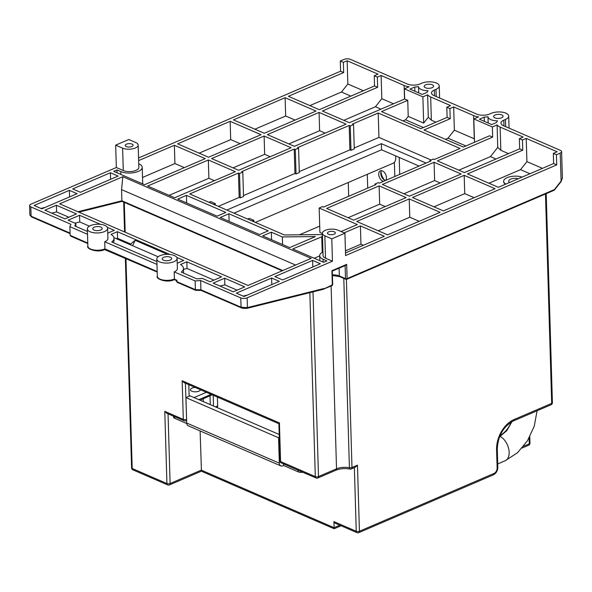 <?xml version="1.0" encoding="UTF-8"?>
<svg xmlns="http://www.w3.org/2000/svg" width="592" height="592" viewBox="0 0 592 592"><rect width="100%" height="100%" fill="white"/><g stroke="black" fill="none" stroke-linecap="round" stroke-linejoin="round"><path stroke-width="0.89" d="M234.003 213.15L381.544 149.791L419.077 166.056M299.471 234.802L319.717 226.114M426.055 163.066L381.359 143.686L226.84 210.042M381.544 149.791L381.359 143.686M399.711 174.374L399.208 157.45M380.982 171.71A9.576 5.846 -113.2 0 0 384.593 180.101M394.79 176.49L394.368 162.326M367.706 188.123L367.299 174.322M383.549 181.315A5.631 3.441 66.8 0 1 378.725 174.322A5.631 3.441 66.8 0 1 380.36 170.814A5.631 3.441 66.8 0 1 384.297 172.331A5.631 3.441 66.8 0 1 386.443 177.667A5.631 3.441 66.8 0 1 385.777 180.36M381.507 170.659A5.631 3.441 -113.2 0 0 380.782 172.857A5.631 3.441 -113.2 0 0 380.774 173.441A5.631 3.441 -113.2 0 0 383.623 179.457A5.631 3.441 -113.2 0 0 385.599 180.434M395.567 155.866A9.013 5.498 66.8 0 1 395.752 157.62A9.013 5.498 66.8 0 1 393.14 163.222L255.337 222.4M307.196 474.14A2.257 1.502 113.4 0 0 307.44 474.288A2.257 1.502 113.4 0 0 307.707 474.362M302.845 472.253A4.507 1.939 178.3 0 1 298.213 471.839L283.546 465.482L282.732 465.837A4.507 2.997 113.4 0 1 280.815 465.904A4.507 2.997 113.4 0 1 279.328 463.181L186.702 423.028L185.947 397.609L278.573 437.762L279.328 463.181M186.739 423.517L174.714 418.307A4.507 1.939 178.3 0 1 173.486 417.027L173.463 416.169M280.815 465.904L188.189 425.752A4.507 2.997 -66.6 0 1 186.702 423.028M279.172 434.484L190.047 395.848L185.947 397.609M278.573 437.762L279.261 437.466M283.501 463.869L283.546 465.482M348.688 196.285L348.281 182.484M545.476 193.969L551.692 403.381A2.257 1.376 66.8 0 1 551.041 404.78A2.257 2.257 0 0 0 552.403 402.641A2.257 0.969 178.3 0 1 551.692 403.381L513.96 419.587A24.79 16.487 -66.6 0 0 496.577 449.698L497.125 467.998A4.507 2.997 113.4 0 1 493.957 473.474L359.433 531.246A2.257 0.969 178.3 0 1 356.251 531.283A2.257 1.502 113.4 0 0 356.991 532.645L334.606 522.943A2.257 1.502 -66.6 0 1 333.866 521.574L334.206 528.338M278.854 423.717L184.171 382.676L182.166 380.767L183.313 419.395A2.257 1.502 113.4 0 0 184.053 420.757L166.789 413.275L164.783 411.366L166.929 483.546A2.257 1.502 113.4 0 0 167.669 484.907A2.257 2.257 0 0 0 169.453 484.915L201.376 471.202L334.14 528.76L341.118 525.763M200.118 430.924L201.435 470.788M189.129 396.24L188.789 384.674M217.397 397.077L217.664 405.971A2.257 1.376 66.8 0 1 217.012 407.377L216.82 407.459M351.337 468.923A2.257 1.376 -113.2 0 0 351.988 467.517A2.257 0.969 178.3 0 1 349.413 467.739A11.27 4.847 -1.7 0 0 336.53 468.827A2.257 1.376 66.8 0 1 335.879 470.226C340.104 468.59 344.81 468.198 350.005 469.064A2.257 2.257 0 0 0 351.337 468.923L355.444 467.155L357.472 465.164L351.988 467.517L346.401 279.387M278.906 423.739L279.957 460.916A2.257 2.257 0 0 0 281.311 462.922A2.257 1.502 -66.6 0 1 280.564 461.553A2.257 0.969 178.3 0 1 279.957 460.916M279.579 423.583L279.424 422.925L182.166 380.767M194.05 397.587L206.364 392.296M212.128 394.797L200.118 400.214M200.54 389.773A5.069 2.183 178.3 0 1 198.979 391.134A5.069 2.183 178.3 0 1 193.525 391.689A5.069 2.183 178.3 0 1 190.439 389.78A5.069 2.183 178.3 0 1 192.03 388.123A5.069 2.183 178.3 0 1 195.205 387.457M249.247 218.344L247.604 219.047L252.236 221.053L253.879 220.35L249.247 218.344M253.924 221.785L253.879 220.35M210.656 201.613L209.013 202.316L213.645 204.321L215.288 203.618L210.656 201.613M215.325 205.054L215.288 203.618M282.798 270.544L121.893 200.792L122.366 201.302L121.153 201.487M341.059 231.531L357.309 224.553L319.177 208.029L319.902 232.427L322.403 233.507M218.352 206.364L239.168 197.425L240.248 197.891L243.527 196.485L242.801 172.087L239.523 173.493L238.443 173.027L189.714 193.954L284.352 234.972L322.433 234.55M243.497 195.567L294.942 173.471L296.022 173.944L299.308 172.531L298.583 148.133L295.297 149.539L294.217 149.073L241.721 171.621L242.801 172.087M299.278 171.613L349.902 149.872L350.982 150.338L354.268 148.932L353.542 124.535L350.257 125.941L349.176 125.474L297.502 147.667L298.583 148.133M354.238 148.007L378.939 137.403L431.043 159.988M115.662 145.151L122.611 148.163A9.013 3.878 -1.7 0 0 132.549 148.858A9.013 3.878 -1.7 0 0 138.18 145.077A9.013 3.878 -1.7 0 0 135.738 142.524L128.79 139.512L115.662 145.151L116.328 167.514L31.021 204.151A4.507 1.939 -1.7 0 0 29.6 205.624A4.507 1.939 -1.7 0 0 30.821 206.897L70.959 224.301L69.886 226.662L70.145 235.364L71.277 236.275L70.707 236.156M116.328 167.514L123.277 170.526A9.013 3.878 178.3 0 0 133.215 171.229A9.013 3.878 178.3 0 0 138.846 167.44L138.18 145.077M138.565 157.968L340.592 71.21L343.678 72.55L288.393 96.289L319.266 109.675L374.558 85.936L377.644 87.268L322.359 111.015L349.369 122.722L404.662 98.982L407.747 100.322L381.5 111.592L420.868 128.656L447.115 117.386L450.201 118.726L423.953 129.996L463.321 147.06L489.569 135.79L492.655 137.129L437.37 160.869L464.387 172.583L519.672 148.836L522.758 150.176L467.473 173.922L498.346 187.301L553.631 163.562L553.335 153.395L557.102 151.774L526.229 138.387L522.455 140.008L519.369 138.669L523.143 137.048L500.136 127.08A13.52 5.816 -1.7 0 1 497.095 124.919L492.352 126.962L473.829 118.933L478.573 116.89A13.52 5.816 -1.7 0 1 473.585 115.573L453.672 106.937L449.898 108.558L446.812 107.219L450.586 105.598L430.673 96.97A13.52 5.816 -1.7 0 1 427.631 94.809L422.88 96.844L404.358 88.815L409.102 86.78A13.52 5.816 -1.7 0 1 404.114 85.455L381.115 75.487L377.341 77.108L374.255 75.769L378.029 74.148L347.149 60.761L343.375 62.382L340.289 61.043L344.063 59.422A4.507 1.939 -1.7 0 1 350.434 59.355L407.4 84.049A9.013 3.878 178.3 0 0 420.135 83.909L421.778 83.198A10.367 4.462 -1.7 0 1 432.93 82.073A10.367 4.462 -1.7 0 1 439.242 85.973A10.367 4.462 -1.7 0 1 435.978 89.355L436.193 96.526M344.914 233.204L337.973 230.192A9.013 3.878 -1.7 0 0 328.035 229.496A9.013 3.878 -1.7 0 0 322.396 233.278L323.062 255.64A9.013 3.878 178.3 0 0 325.511 258.193L332.452 261.205L331.794 238.842L344.914 233.204L345.58 255.566L556.724 164.902L553.631 163.562M177.089 258.401A10.138 4.366 -1.7 0 0 170.918 254.59A10.138 4.366 -1.7 0 0 160.003 255.692A10.138 4.366 -1.7 0 0 156.813 259.007A10.138 4.366 -1.7 0 0 162.992 262.818A10.138 4.366 -1.7 0 0 173.9 261.716A10.138 4.366 -1.7 0 0 177.089 258.401L177.393 268.568A10.138 4.366 178.3 0 1 174.203 271.883L195.153 280.963L200.636 280.512L240.774 297.909A4.507 1.939 -1.7 0 0 247.145 297.843L332.452 261.205M156.976 264.417L104.732 241.765A10.138 4.366 178.3 0 0 107.922 238.458L107.618 228.29A10.138 4.366 -1.7 0 0 101.447 224.479A10.138 4.366 -1.7 0 0 90.539 225.582A10.138 4.366 -1.7 0 0 87.35 228.889A10.138 4.366 -1.7 0 0 93.521 232.708A10.138 4.366 -1.7 0 0 104.429 231.605A10.138 4.366 -1.7 0 0 107.618 228.29M87.505 234.299L69.886 226.662M156.895 261.546L111.74 241.98A16.228 6.986 -1.7 0 0 114.004 238.273A16.228 6.986 -1.7 0 0 111.03 234.402L117.371 231.679L117.571 238.347L116.328 238.657M176.808 257.439L183.757 260.45L177.408 263.181A16.228 6.986 -1.7 0 0 177.23 263.122M169.934 254.456L117.371 231.679M181.211 272.091L196.847 278.869L202.331 278.41L210.093 281.777L221.578 276.849L186.843 261.79L180.493 264.52A16.228 6.986 -1.7 0 1 183.476 268.391A16.228 6.986 -1.7 0 1 181.211 272.091M100.462 224.346L79.55 215.281L68.065 220.209L75.835 223.576L75.917 226.447M87.424 231.435L74.755 225.944L75.835 223.576M107.337 227.328L114.286 230.34L107.936 233.063A16.228 6.986 -1.7 0 0 107.759 233.011M262.648 235.897L289.666 247.611L315.373 236.571L282.347 236.933L271.343 232.168L262.648 235.897M228.889 213.764L220.194 217.493L259.562 234.558L268.257 230.828L228.889 213.764L229.111 221.364M186.436 195.36L177.741 199.097L217.109 216.161L225.804 212.424L186.436 195.36L186.658 202.96M319.177 208.029L322.462 206.615L323.543 207.082L376.038 184.541L374.958 184.075L378.244 182.662L379.324 183.135L430.998 160.943L429.918 160.469L433.196 159.063L434.276 159.529L460.036 148.474L378.214 113.005L352.462 124.061L353.542 124.535M69.375 190.343L34.107 205.491L41.825 208.835L77.093 193.688L69.375 190.343L69.575 196.921M118.111 176.076L110.393 172.731L72.661 188.937L80.379 192.282L118.111 176.076M244.059 296.503L279.328 281.355L271.61 278.011L236.341 293.158L244.059 296.503M320.346 263.743L312.628 260.399L274.895 276.597L282.613 279.942L320.346 263.743M261.028 134.687L230.155 121.301L177.652 143.849L208.532 157.228L261.028 134.687M238.635 170.281L291.131 147.734L264.113 136.027L211.618 158.567L238.635 170.281M285.115 97.702L233.433 119.895L264.306 133.274L315.987 111.081L285.115 97.702L285.655 116.002L254.908 129.204M294.416 146.328L346.091 124.135L319.073 112.421L267.399 134.613L294.416 146.328M174.655 197.758L235.35 171.687L208.34 159.981L147.637 186.043L174.655 197.758M387.605 234.854L440.108 212.313L409.227 198.927L356.732 221.475L387.605 234.854M379.124 185.881L326.629 208.421L353.646 220.135L406.142 197.587L379.124 185.881L379.672 204.181L348.103 217.73M434.084 162.275L382.41 184.467L409.427 196.181L461.101 173.989L434.084 162.275L434.632 180.575L403.885 193.776M443.386 210.9L495.067 188.715L464.187 175.328L412.513 197.521L443.386 210.9M138.735 163.784L138.861 163.836A12.395 5.335 -1.7 0 1 142.228 167.344A12.395 5.335 -1.7 0 1 138.328 171.391A12.395 5.335 -1.7 0 1 120.812 171.584L116.957 169.911L113.671 171.325L144.552 184.704L205.246 158.641L174.374 145.255L138.646 160.595M322.492 236.489L292.751 248.951L323.624 262.33L326.91 260.924L323.047 259.252A12.395 5.335 178.3 0 1 319.68 255.744A12.395 5.335 178.3 0 1 322.951 251.985M345.499 252.939L384.326 236.267L360.402 225.892L344.152 232.871M244.733 286.883L233.255 291.819L213.187 283.117L224.664 278.188L244.733 286.883M122.84 176.712L59.674 203.833L248.018 285.477L311.177 258.356L122.84 176.712L121.56 189.618L121.893 200.792L77.885 211.729M56.395 205.246L44.911 210.175L64.979 218.877L76.464 213.941L56.395 205.246L56.595 211.914L51.726 213.127M319.687 255.914L314.226 258.26M363.392 245.258L360.942 244.193L345.439 250.853M321.745 236.497L322.211 252.384M360.402 225.892L360.942 244.193M114.004 238.273L114.064 240.308A16.228 6.986 178.3 0 1 113.235 242.624M166.441 254.36L166.026 253.694L135.161 240.322L130.647 244.015L117.571 238.347M130.647 244.015L131.165 245.088M135.161 240.322L132.578 245.702M166.026 253.694L165.686 254.405M113.908 237.607L158.123 256.773M183.498 269.345L187.042 268.465L213.949 280.127M186.843 261.79L187.042 268.465M74.881 223.169L79.75 221.956L89.414 226.144M79.55 215.281L79.75 221.956M282.347 236.933L282.569 244.54M271.343 232.168L271.565 239.767M239.523 173.493L240.248 197.891M294.217 149.073L294.942 173.471M295.297 149.539L296.022 173.944M349.176 125.474L349.902 149.872M350.257 125.941L350.982 150.338M378.214 113.005L378.939 137.403M429.918 160.469L429.947 161.394M374.958 184.075L374.988 184.993M239.168 197.425L238.443 173.027M40.922 208.443L45.258 207.363M110.393 172.731L110.586 179.309M271.809 284.589L271.61 278.011M243.157 296.111L247.493 295.031M312.628 260.399L312.82 266.97M230.155 121.301L230.695 139.601L199.134 153.158M240.093 143.678L230.695 139.601M270.196 156.725L264.661 154.32L264.113 136.027M264.661 154.32L233.093 167.876M295.053 120.072L285.655 116.002M325.156 133.126L319.621 130.721L319.073 112.421M319.621 130.721L288.874 143.923M214.422 180.678L208.88 178.273L208.34 159.981M208.88 178.273L169.112 195.353M419.173 221.304L409.775 217.227L409.227 198.927M409.775 217.227L378.207 230.784M385.207 206.578L379.672 204.181M440.167 182.98L434.632 180.575M474.133 197.698L464.735 193.628L464.187 175.328M464.735 193.628L433.988 206.83M174.374 145.255L174.914 163.555L184.312 167.625M142.524 177.467L174.914 163.555M116.957 169.911L117.038 172.783M29.948 215.066L31.102 216.221A1.125 0.747 113.4 0 0 31.472 216.901A1.125 0.747 113.4 0 0 31.487 216.901L29.948 215.066M340.289 61.043L340.592 71.21M70.078 233.078L31.102 216.221L30.821 206.897M87.764 243.031L70.145 235.364M177.696 282.399A1.125 0.747 -66.6 0 1 177.341 282.384A1.125 0.747 -66.6 0 1 177.334 282.377A1.125 0.747 -66.6 0 1 176.956 281.696L176.816 280.571M176.423 280.164L174.411 279.002L174.203 271.883M100.721 229.999A4.736 2.035 178.3 0 1 95.638 230.51A4.736 2.035 178.3 0 1 92.752 228.734A4.736 2.035 178.3 0 1 94.239 227.187A4.736 2.035 178.3 0 1 99.33 226.669A4.736 2.035 178.3 0 1 102.216 228.453A4.736 2.035 178.3 0 1 100.721 229.999M157.191 271.536L104.939 248.884L104.732 241.765M195.153 280.963L195.412 289.666L176.956 281.696L176.912 280.083M195.412 289.666L195.745 290.228L195.412 289.666L200.917 289.799L201.25 290.361M200.636 280.512L200.917 289.799L241.055 307.226L247.434 307.596L247.145 297.843M556.724 164.902L556.421 154.734L560.195 153.113A4.507 1.939 -1.7 0 0 561.608 151.641A4.507 1.939 -1.7 0 0 560.387 150.368L503.422 125.674A9.013 3.878 178.3 0 1 500.973 123.121A9.013 3.878 178.3 0 1 503.807 120.176L505.45 119.473A10.367 4.462 -1.7 0 0 508.706 116.084A10.367 4.462 -1.7 0 0 502.393 112.191A10.367 4.462 -1.7 0 0 491.249 113.316L489.606 114.019A9.013 3.878 178.3 0 1 476.871 114.16L433.951 95.556A9.013 3.878 178.3 0 1 431.501 93.003A9.013 3.878 178.3 0 1 434.336 90.065L435.978 89.355M560.195 153.113L561.135 181.552L554.497 189.951L554.386 189.581L347.097 278.603L346.675 264.365L331.905 270.707L332.327 284.937L323.387 289.148L332.001 285.64A1.125 1.125 0 0 0 332.682 284.574A1.125 0.488 178.3 0 1 332.327 284.937A1.125 0.688 66.8 0 1 332.001 285.64M346.35 279.283A1.125 0.688 -113.2 0 0 346.764 279.298L554.053 190.284A1.125 0.688 66.8 0 0 554.386 189.581L561.024 181.189L562.341 178.251M501.587 117.801A4.736 2.035 178.3 0 1 496.496 118.311A4.736 2.035 178.3 0 1 493.617 116.535A4.736 2.035 178.3 0 1 495.104 114.989A4.736 2.035 178.3 0 1 500.196 114.471A4.736 2.035 178.3 0 1 503.074 116.254A4.736 2.035 178.3 0 1 501.587 117.801M556.421 154.734L553.335 153.395M484.212 117.135A13.52 5.816 -1.7 0 0 487.986 116.713A10.367 4.462 -1.7 0 0 497.561 120.864A13.52 5.816 -1.7 0 0 496.562 122.492L491.723 124.564L479.379 119.214L484.212 117.135L484.337 121.36M432.123 87.683A4.736 2.035 178.3 0 1 427.032 88.201A4.736 2.035 178.3 0 1 424.146 86.417A4.736 2.035 178.3 0 1 425.633 84.871A4.736 2.035 178.3 0 1 430.724 84.36A4.736 2.035 178.3 0 1 433.61 86.136A4.736 2.035 178.3 0 1 432.123 87.683M418.514 86.602A13.52 5.816 -1.7 0 1 414.74 87.024L409.908 89.096L422.259 94.454L427.091 92.374A13.52 5.816 -1.7 0 1 428.09 90.746A10.367 4.462 -1.7 0 1 418.514 86.602L418.707 92.914M414.74 87.024L414.866 91.249M487.986 116.713L488.171 123.025M132.046 144.115A3.944 1.695 178.3 0 1 133.111 145.225A3.944 1.695 178.3 0 1 130.647 146.883A3.944 1.695 178.3 0 1 126.303 146.579A3.944 1.695 178.3 0 1 125.23 145.462A3.944 1.695 178.3 0 1 127.694 143.804A3.944 1.695 178.3 0 1 132.046 144.115M526.229 138.387L526.917 161.616L520.56 169.652L488.948 183.231M522.455 140.008L522.758 150.176M542.464 168.357L526.917 161.616M520.56 169.652L529.958 173.73M505.442 184.26A11.27 4.847 178.3 0 1 503.651 181.737A11.27 4.847 178.3 0 1 503.651 181.537M522.114 177.097A11.27 4.847 -1.7 0 0 507.181 177.652A11.27 4.847 -1.7 0 0 503.637 181.33A11.27 4.847 -1.7 0 0 505.827 184.09M509.571 182.484A6.194 2.664 178.3 0 1 508.706 181.182A6.194 2.664 178.3 0 1 511.962 178.717A6.194 2.664 178.3 0 1 518.37 178.703M519.369 138.669L519.672 148.836M497.095 124.919L497.761 147.364L490.457 156.606L458.844 170.178M492.352 126.962L492.655 137.129M508.506 153.631L500.832 150.309L497.761 147.364M490.457 156.606L495.992 159.004M473.829 118.933L474.518 142.25M474.421 138.854L454.36 130.166L448.003 138.202L465.889 145.958M453.672 106.937L454.36 130.166M448.003 138.202L445.428 139.305M449.898 108.558L450.201 118.726M446.812 107.219L447.115 117.386M402.974 120.901L405.55 119.799L408.221 116.417L407.747 100.322M404.358 88.815L404.662 98.982M422.88 96.844L423.665 123.106L408.221 116.417M381.115 75.487L381.803 98.709L375.446 106.745L343.834 120.324M377.341 77.108L377.644 87.268M393.495 103.778L381.803 98.709M375.446 106.745L380.982 109.15M374.255 75.769L374.558 85.936M347.149 60.761L347.844 83.99L341.48 92.026L309.868 105.598M343.375 62.382L343.678 72.55M363.392 90.731L347.844 83.99M341.48 92.026L350.878 96.104M427.631 94.809L428.297 117.253L423.665 123.106M435.949 122.181L431.361 120.191L428.297 117.253M405.55 119.799L423.435 127.554M345.106 265.401L346.675 264.365M246.82 308.373A1.125 0.747 -104 0 0 246.916 308.358A1.125 0.747 -104 0 0 246.938 308.358A1.125 0.747 -104 0 0 247.434 307.596L324.187 288.437M240.774 297.909L241.055 307.226A1.125 0.747 113.4 0 0 241.425 307.914A1.125 0.747 113.4 0 0 241.44 307.914A1.125 0.747 113.4 0 0 241.521 307.944M68.835 217.22L56.595 211.914M220.002 286.069L224.864 284.856L237.103 290.161M224.664 278.188L224.864 284.856M295.586 265.053L121.56 189.618M331.794 238.842L324.845 235.831A9.013 3.878 -1.7 0 1 322.396 233.278M328.538 234.24A3.944 1.695 178.3 0 1 327.465 233.13A3.944 1.695 178.3 0 1 329.929 231.472A3.944 1.695 178.3 0 1 334.28 231.775A3.944 1.695 178.3 0 1 335.346 232.893A3.944 1.695 178.3 0 1 332.882 234.55A3.944 1.695 178.3 0 1 328.538 234.24M174.44 279.306L174.411 279.002A10.138 4.366 178.3 0 1 163.503 280.105A10.138 4.366 178.3 0 1 157.331 276.286L156.813 259.007M87.35 228.889L87.86 246.176A10.138 4.366 178.3 0 0 94.032 249.987A10.138 4.366 178.3 0 0 104.939 248.884L104.976 249.195M170.193 260.11A4.736 2.035 178.3 0 1 165.101 260.628A4.736 2.035 178.3 0 1 162.223 258.845A4.736 2.035 178.3 0 1 163.71 257.298A4.736 2.035 178.3 0 1 168.801 256.787A4.736 2.035 178.3 0 1 171.68 258.563A4.736 2.035 178.3 0 1 170.193 260.11M298.168 470.226L298.213 471.839M174.714 418.307L174.662 416.687M500.173 436.422A13.52 8.251 66.8 0 1 508.765 449.158A13.52 8.251 66.8 0 1 505.22 460.739L517.534 452.695L527.487 440.729L534.243 426.233L537.07 410.781M529.1 438.021L529.27 443.837L523.52 446.309M528.619 445.243A2.257 2.257 0 0 0 529.981 443.105A2.257 0.969 178.3 0 1 529.27 443.837A2.257 1.376 66.8 0 1 528.619 445.243L522.063 448.055M551.041 404.78L513.308 420.986A2.257 1.376 -113.2 0 0 513.96 419.587M496.577 449.698A2.257 0.969 -1.7 0 0 497.287 448.965L497.828 467.266A2.257 0.969 178.3 0 1 497.125 467.998M493.957 473.474A2.257 1.376 66.8 0 1 493.306 474.88C496.214 473.311 497.717 470.773 497.828 467.266M356.991 532.645A2.257 2.257 0 0 0 358.782 532.645A2.257 1.376 -113.2 0 0 359.433 531.246L357.472 465.164M354.364 467.621L356.251 531.283L333.866 521.574M339.815 525.2L334.043 527.679L201.28 470.122L170.111 483.509L168.039 413.815M500.114 435.409A20.283 13.49 113.4 0 0 511.162 422.089M350.005 469.064A2.257 0.955 -78.8 0 1 349.413 467.739L343.797 278.395M331.106 286.025L336.53 468.827L318.489 476.575L313.005 291.863M317.83 477.981A2.257 1.376 -113.2 0 0 318.489 476.575A2.257 0.969 178.3 0 1 315.299 476.612A2.257 1.502 113.4 0 0 316.047 477.973A2.257 2.257 0 0 0 317.83 477.981L335.879 470.226M309.845 292.655L315.299 476.612L280.564 461.553L279.424 422.925M211.137 394.361L198.823 399.652M186.591 419.321L185.422 383.216M217.664 405.971L215.525 406.896M213.512 406.023L213.194 395.256M203.337 401.613L203.256 398.867M210.027 395.959L210.286 404.625M184.053 420.757A2.257 2.257 0 0 0 185.836 420.764A2.257 1.376 -113.2 0 0 186.495 419.358A2.257 0.969 178.3 0 1 183.313 419.395L164.783 411.366M169.453 484.915A2.257 1.376 -113.2 0 0 170.111 483.509A2.257 0.969 178.3 0 1 166.929 483.546L132.194 468.487A2.257 0.969 178.3 0 1 131.579 467.85A2.257 2.257 0 0 0 132.934 469.856A2.257 1.502 -66.6 0 1 132.194 468.487L125.963 258.519M125.178 232.227L124.29 202.36M332.415 275.532L339.697 276.619A1.125 0.747 -66.6 0 1 339.327 275.939A9.013 3.878 -1.7 0 0 332.393 274.888M345.114 265.593L345.499 278.617L339.327 275.939L339.098 268.183M323.136 262.115L323.047 259.252M120.812 171.584L120.901 174.455M346.764 279.298A1.125 0.688 -113.2 0 0 347.097 278.603A1.125 0.488 178.3 0 1 345.499 278.617A1.125 0.747 113.4 0 0 345.876 279.298A1.125 1.125 0 0 0 346.764 279.298M554.319 189.988L554.497 189.951A1.125 1.125 0 0 1 554.053 190.284M434.506 95.8L434.336 90.065M122.611 148.163L123.277 170.526M503.977 125.911L503.807 120.176M505.45 119.473L505.664 126.644M500.832 150.309L500.136 127.08M473.585 115.573L474.273 138.794M404.114 85.455L404.521 99.042M431.361 120.191L430.673 96.97M325.511 258.193L324.845 235.831M302.771 472.261L307.44 474.288M505.22 460.739L497.731 463.95M513.308 420.986C503.333 426.514 497.99 435.845 497.287 448.965M358.782 532.645L493.306 474.88M499.544 436.77L506.819 430.658L511.947 421.645M316.047 477.973L281.311 462.922M132.934 469.856L167.669 484.907M131.579 467.85L125.356 258.253M124.579 231.968L123.691 202.101M186.621 420.424L185.836 420.764M552.403 402.641L546.201 193.658M529.796 436.748L529.981 443.105M319.68 255.744L319.828 260.687M183.616 273.134L183.476 268.391M142.228 167.344L142.716 183.912M29.6 205.624L29.881 215.148M70.093 233.64L31.472 216.901M87.779 243.564L70.788 236.193M195.515 290.265L177.334 282.377L176.372 281.096M176.327 280.342L176.349 281.126M201.176 290.428L195.671 290.295M562.341 178.222L561.12 181.537M439.597 98.006L439.242 85.973M509.068 128.116L508.706 116.084M561.608 151.641L562.4 178.251M503.637 181.33L503.651 181.737M339.697 276.619L345.876 279.298M345.654 265.364L332.282 271.106L332.682 284.574M246.938 308.358L323.728 289.185M246.908 308.351L243.416 308.439L241.447 307.907M241.425 307.914L201.021 290.398M78.877 212.158L122.041 201.384L282.184 270.803M157.331 276.286C155.23 278.477 166.419 283.413 174.085 279.698L176.468 280.408M87.86 246.176C85.759 248.366 96.955 253.295 104.614 249.587L157.206 272.061"/></g></svg>
